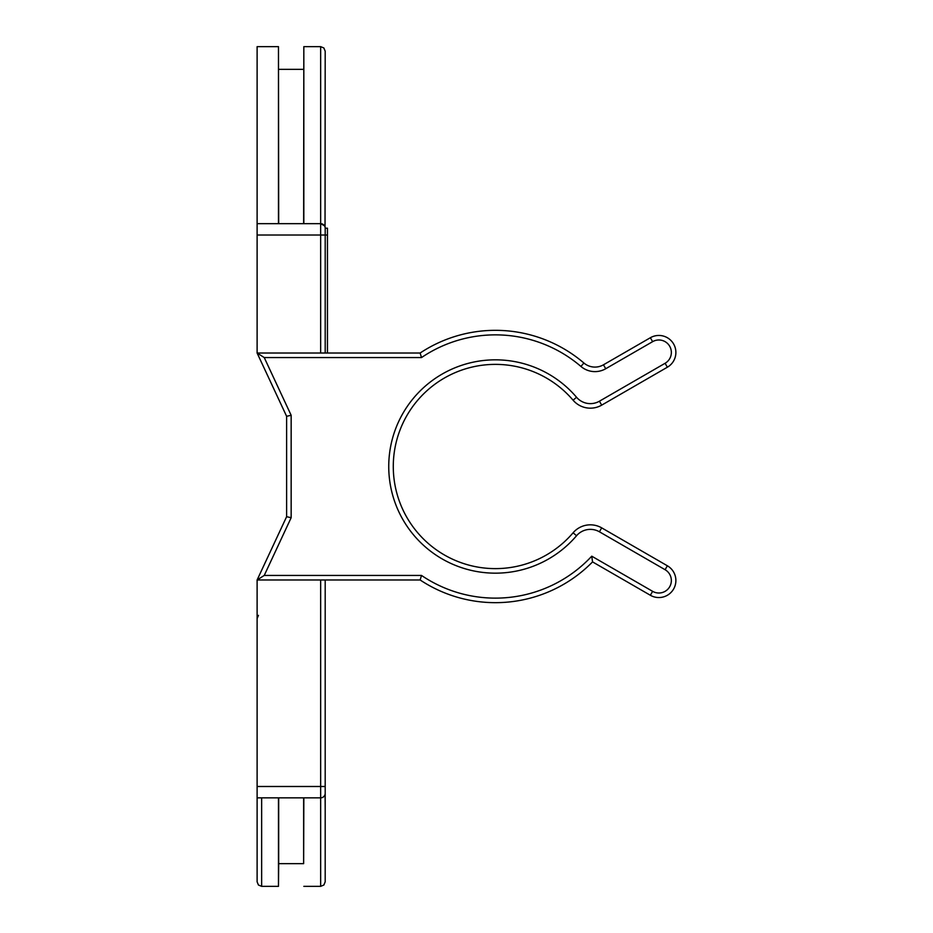 <?xml version="1.0" encoding="UTF-8"?>
<svg xmlns="http://www.w3.org/2000/svg" width="933" height="933" viewBox="0 0 933 933"><rect width="100%" height="100%" fill="white"/><g stroke="black" fill="none" stroke-linecap="round" stroke-linejoin="round"><path stroke-width="1.4" d="M278.477 223.663L278.477 46.65L257.111 46.65L257.111 235.011L320.66 235.011L320.66 353.024M286.618 416.293L291.154 415.29L264.237 357.561L257.111 353.024L286.618 416.293L286.618 516.707L257.111 579.976L420.13 579.976A136.171 136.171 0 0 0 592.56 561.899L650.359 595.266A17.016 17.016 0 0 0 673.603 589.038A17.016 17.016 0 0 0 667.375 565.795L601.703 527.868A22.695 22.695 0 0 0 573.095 532.79A102.129 102.129 0 0 1 425.121 540.592A102.129 102.129 0 0 1 425.121 392.408A102.129 102.129 0 0 1 573.095 400.21A22.695 22.695 0 0 0 601.703 405.132L667.375 367.205A17.016 17.016 0 0 0 673.603 343.962A17.016 17.016 0 0 0 650.359 337.734L603.464 364.803A17.016 17.016 0 0 1 583.895 363.007A136.171 136.171 0 0 0 420.13 353.024L257.111 353.024L257.111 235.011M291.154 415.29L291.154 517.71L286.618 516.707M420.13 353.024L421.518 357.561L264.237 357.561M325.197 353.024L325.197 228.212A4.537 4.537 0 0 0 320.66 223.663L257.111 223.663M303.633 223.663L303.831 46.65L320.66 46.65L320.66 223.663L324.509 225.809M325.034 227.022L325.197 51.187L323.844 47.956L320.66 46.65M303.831 46.65L303.831 223.663M278.675 223.663L278.477 46.65M261.648 797.843L261.648 886.35L258.441 885.02L257.111 881.813L257.111 579.976L264.237 575.439L421.518 575.439A131.623 131.623 0 0 0 591.744 556.185L652.622 591.335A12.479 12.479 0 0 0 671.352 580.524A12.479 12.479 0 0 0 665.112 569.725L599.429 531.798A18.159 18.159 0 0 0 576.547 535.74A106.665 106.665 0 0 1 421.996 543.881A106.665 106.665 0 0 1 421.996 389.119A106.665 106.665 0 0 1 576.547 397.26A18.159 18.159 0 0 0 599.429 401.202L665.112 363.275A12.479 12.479 0 0 0 671.352 352.476A12.479 12.479 0 0 0 652.622 341.665L605.727 368.733A21.564 21.564 0 0 1 580.944 366.447A131.623 131.623 0 0 0 421.518 357.561M257.111 579.976L420.13 579.976L421.518 575.439M420.13 579.976A136.171 136.171 0 0 0 592.56 561.899L591.744 556.185M325.197 810.322L325.092 794.251M257.111 797.843L320.66 797.843L320.66 886.35L323.868 885.02L325.197 881.813L325.197 579.976M327.46 353.024L327.46 228.212L325.197 228.212M592.56 561.899L650.359 595.266A17.016 17.016 0 0 0 673.603 589.038A17.016 17.016 0 0 0 667.375 565.795L601.703 527.868L599.429 531.798M324.462 795.779L323.891 796.49A4.537 4.537 0 0 0 325.197 793.307A4.537 4.537 0 0 1 320.66 797.843A4.537 4.537 0 0 0 323.868 796.514M323.844 796.537L323.098 797.132M321.558 797.75L320.66 797.843L320.66 786.496L257.111 786.496M303.633 797.843L303.633 863.655L278.675 863.655L278.477 886.35L278.477 797.843M303.633 863.655L303.831 797.843M278.675 863.655L278.675 797.843M291.154 517.71L264.237 575.439M320.66 223.663L320.66 235.011L327.46 235.011M652.622 591.335L650.359 595.266M667.375 565.795L665.112 569.725M573.095 532.79L576.547 535.74M573.095 400.21L576.547 397.26M601.703 405.132L599.429 401.202M665.112 363.275L667.375 367.205M650.359 337.734L652.622 341.665M605.727 368.733L603.464 364.803M583.895 363.007L580.944 366.447M325.197 786.496L320.66 786.496L320.66 579.976M303.633 69.345L278.675 69.345M258.441 615.348L257.111 618.556M303.831 886.35L320.66 886.35M261.648 886.35L278.477 886.35"/></g></svg>

